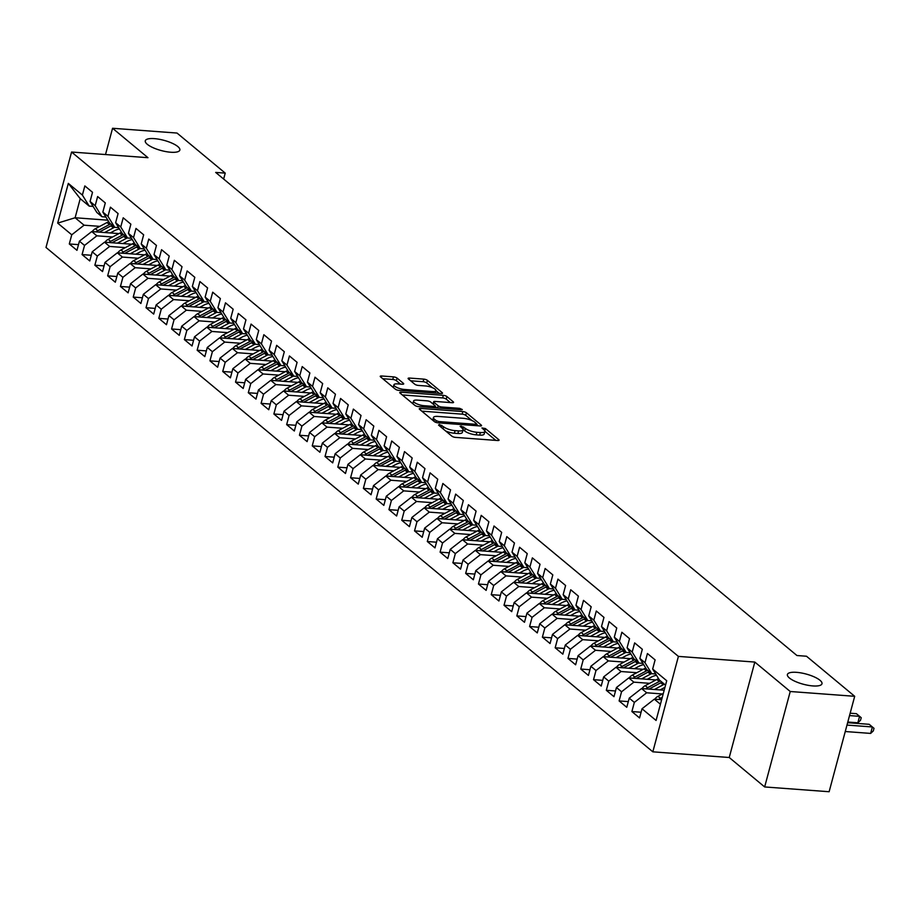 <?xml version="1.0" encoding="UTF-8"?>
<svg xmlns="http://www.w3.org/2000/svg" width="920" height="920" viewBox="0 0 920 920"><rect width="100%" height="100%" fill="white"/><g stroke="black" fill="none" stroke-linecap="round" stroke-linejoin="round"><path stroke-width="1.38" d="M439.311 424.476L438.553 425.086L451.881 436.16A2.748 0.816 15 0 0 455.48 437.379L497.662 440.519A2.748 0.816 15 0 0 499.065 440.185A2.748 0.816 15 0 0 498.755 439.645L485.426 428.559L481.93 427.949L483.862 429.755A8.774 2.599 15 0 1 484.851 431.468A8.774 2.599 15 0 1 480.378 432.538L476.87 432.273A8.774 2.599 15 0 1 465.347 428.375L461.104 426.098L460.126 426.328L462.07 428.133A8.774 2.599 15 0 1 463.047 429.847A8.774 2.599 15 0 1 458.585 430.916L455.066 430.652A8.774 2.599 15 0 1 443.555 426.753L439.311 424.476M170.752 152.237A17.894 5.29 15 0 0 179.848 150.064A17.894 5.29 15 0 0 172.052 143.175A17.894 5.29 15 0 0 154.376 138.632A17.894 5.29 15 0 0 145.279 140.806A17.894 5.29 15 0 0 153.077 147.695A17.894 5.29 15 0 0 170.752 152.237M812.877 685.929A17.894 5.29 15 0 0 821.974 683.767A17.894 5.29 15 0 0 814.177 676.867A17.894 5.29 15 0 0 796.501 672.336A17.894 5.29 15 0 0 787.405 674.498A17.894 5.29 15 0 0 795.202 681.398A17.894 5.29 15 0 0 812.877 685.929M397.06 378.085A2.748 0.816 15 0 0 393.461 376.878L381.627 375.992A2.748 0.816 15 0 0 380.224 376.326A2.748 0.816 15 0 0 380.535 376.866L395.347 389.171A2.748 0.816 15 0 0 398.947 390.39L441.128 393.518A2.748 0.816 15 0 0 442.52 393.185A2.748 0.816 15 0 0 442.221 392.656L427.409 380.351A2.748 0.816 15 0 0 423.809 379.132L409.515 378.062A2.748 0.816 15 0 0 408.112 378.396A2.748 0.816 15 0 0 408.422 378.936L414.759 384.203A2.748 0.816 15 0 0 418.358 385.422L425.454 385.952A7.337 2.173 15 0 1 432.699 387.803A7.337 2.173 15 0 1 435.896 390.632A7.337 2.173 15 0 1 432.159 391.529L404.386 389.459A7.337 2.173 15 0 1 397.141 387.607A7.337 2.173 15 0 1 393.944 384.778A7.337 2.173 15 0 1 397.681 383.881L402.304 384.226A2.748 0.816 15 0 0 403.696 383.893A2.748 0.816 15 0 0 403.397 383.353L397.06 378.085L396.37 380.673A2.748 0.816 15 0 0 392.771 379.454L382.754 378.706M215.683 172.419L796.938 655.523L806.495 656.236L854.692 696.302L790.234 691.506L754.814 662.067L678.408 656.397L71.576 152.03L147.97 157.699L112.562 128.271L177.019 133.055L225.227 173.121L215.683 172.419M420.659 408.434A2.748 0.816 15 0 0 419.255 408.767A2.748 0.816 15 0 0 419.566 409.308L434.378 421.613A2.748 0.816 15 0 0 437.978 422.832L480.159 425.96A2.748 0.816 15 0 0 481.551 425.626A2.748 0.816 15 0 0 481.252 425.097L466.44 412.792A2.748 0.816 15 0 0 462.841 411.573L420.659 408.434L420.267 409.883M414.862 405.386L400.05 393.081A2.748 0.816 15 0 1 399.74 392.541A2.748 0.816 15 0 1 401.143 392.219L443.325 395.347A2.748 0.816 15 0 1 446.924 396.566L453.261 401.833A2.748 0.816 15 0 1 453.572 402.373A2.748 0.816 15 0 1 452.168 402.707L435.068 401.43A2.748 0.816 15 0 0 433.665 401.764A2.748 0.816 15 0 0 433.975 402.304L438.184 405.8A2.748 0.816 15 0 0 441.772 407.008L459.586 408.33L462.323 409.561L461.345 409.791L418.462 406.605A2.748 0.816 15 0 1 414.862 405.386M678.408 656.397L652.832 751.824L46 247.457L71.576 152.03M641.091 712.23L631.89 711.551L639.561 717.933L642.01 708.768L656.075 720.463L666.724 680.742L652.659 669.047L655.109 659.893L647.438 653.522L644.989 662.676L639.871 658.421L642.321 649.267L634.65 642.896L632.201 652.05L627.083 647.795L629.533 638.641L621.862 632.258L619.413 641.424L614.295 637.169L616.756 628.015L609.086 621.632L606.625 630.798L601.507 626.543L603.969 617.389L596.298 611.006L593.837 620.16L588.731 615.917L591.181 606.763L583.51 600.38L581.049 609.534L575.943 605.291L578.392 596.137L570.722 589.755L568.272 598.908L563.155 594.665L565.604 585.499L557.934 579.128L555.484 588.282L550.367 584.039L552.816 574.873L545.146 568.502L542.697 577.656L537.579 573.401L540.04 564.247L532.358 557.876L529.909 567.03L524.791 562.775L527.252 553.621L519.582 547.25L517.12 556.404L512.014 552.149L514.464 542.995L506.793 536.624L504.332 545.778L499.226 541.523L501.676 532.37L494.005 525.987L491.556 535.153L486.438 530.897L488.888 521.743L481.217 515.361L478.768 524.526L473.65 520.271L476.1 511.117L468.429 504.735L465.98 513.889L460.862 509.645L463.312 500.491L455.641 494.109L453.192 503.263L448.074 499.019L450.535 489.865L442.865 483.483L440.404 492.637L435.286 488.393L437.747 479.228L430.077 472.857L427.616 482.011L422.51 477.767L424.959 468.602L417.289 462.231L414.828 471.385L409.722 467.13L412.171 457.976L404.501 451.605L402.051 460.759L396.934 456.504L399.383 447.35L391.713 440.979L389.263 450.133L384.146 445.878L386.596 436.724L378.925 430.353L376.475 439.507L371.358 435.252L373.819 426.098L366.137 419.716L363.688 428.881L358.57 424.626L361.031 415.472L353.36 409.089L350.899 418.255L345.793 414L348.243 404.846L340.572 398.463L338.111 407.617L333.005 403.374L335.455 394.22L327.784 387.837L325.335 396.991L320.217 392.748L322.667 383.582L314.997 377.211L312.547 386.365L307.429 382.122L309.879 372.956L302.209 366.585L299.759 375.739L294.641 371.484L297.091 362.33L289.42 355.959L286.971 365.113L281.853 360.858L284.314 351.704L276.644 345.334L274.183 354.487L269.065 350.232L271.526 341.078L263.856 334.707L261.395 343.861L256.289 339.606L258.738 330.452L251.068 324.082L248.607 333.235L243.501 328.98L245.95 319.827L238.28 313.444L235.83 322.609L230.713 318.354L233.162 309.2L225.492 302.818L223.042 311.983L217.925 307.728L220.374 298.574L212.704 292.192L210.255 301.346L205.137 297.103L207.598 287.948L199.916 281.566L197.466 290.72L192.349 286.476L194.81 277.311L187.139 270.94L184.678 280.094L179.572 275.851L182.022 266.685L174.352 260.314L171.89 269.468L166.784 265.213L169.234 256.059L161.564 249.688L159.114 258.842L153.996 254.587L156.446 245.433L148.775 239.062L146.326 248.216L141.208 243.961L143.658 234.807L135.987 228.436L133.538 237.59L128.421 233.335L130.87 224.181L123.199 217.798L120.75 226.964L115.632 222.709L118.093 213.555L110.423 207.172L107.962 216.338L102.844 212.083L105.305 202.929L97.635 196.546L95.174 205.7L90.068 201.457L92.517 192.303L84.847 185.92L82.386 195.074L89.182 206.103L80.224 198.662L75.118 217.752L84.065 225.193L99.797 226.366M631.89 711.551L634.34 702.397L629.234 698.142L641.539 688.539L664.182 690.219M628.303 701.603L619.102 700.925L626.773 707.296L629.234 698.142M619.102 700.925L621.552 691.771L616.446 687.516L628.762 677.913L655.971 679.938M615.514 690.977L606.314 690.299L613.985 696.67L616.446 687.516M606.314 690.299L608.775 681.145L603.658 676.89L615.974 667.287L643.195 669.311M602.726 680.351L593.526 679.673L601.197 686.044L603.658 676.89M593.526 679.673L595.987 670.519L590.87 666.264L603.186 656.65L630.407 658.674M589.938 669.725L580.75 669.047L588.42 675.418L590.87 666.264M580.75 669.047L583.199 659.881L578.082 655.638L590.398 646.024L617.619 648.048M577.15 659.099L567.962 658.421L575.632 664.792L578.082 655.638M567.962 658.421L570.411 649.255L565.294 645.012L577.61 635.398L604.831 637.422M564.374 648.473L555.174 647.783L562.844 654.166L565.294 645.012M555.174 647.783L557.623 638.63L552.506 634.386L564.822 624.772L592.043 626.796M551.586 637.847L542.386 637.157L550.056 643.54L552.506 634.386M542.386 637.157L544.835 628.004L539.729 623.748L552.034 614.146L579.255 616.17M538.798 627.221L529.598 626.531L537.268 632.914L539.729 623.748M529.598 626.531L532.047 617.377L526.941 613.122L539.258 603.52L566.478 605.544M526.01 616.595L516.81 615.905L524.481 622.288L526.941 613.122M516.81 615.905L519.271 606.751L514.153 602.496L526.47 592.894L553.691 594.918M513.222 605.958L504.022 605.279L511.704 611.65L514.153 602.496M504.022 605.279L506.483 596.125L501.365 591.87L513.682 582.268L540.903 584.292M500.434 595.332L491.245 594.654L498.916 601.024L501.365 591.87M491.245 594.654L493.695 585.499L488.577 581.245L500.894 571.642L528.115 573.666M487.646 584.706L478.457 584.028L486.128 590.398L488.577 581.245M478.457 584.028L480.907 574.873L475.789 570.618L488.106 561.016L515.327 563.04M474.869 574.08L465.669 573.401L473.34 579.772L475.789 570.618M465.669 573.401L468.119 564.247L463.001 559.992L475.318 550.378L502.538 552.403M462.081 563.454L452.881 562.775L460.552 569.146L463.001 559.992M452.881 562.775L455.331 553.61L450.225 549.366L462.541 539.752L489.75 541.776M449.293 552.828L440.093 552.149L447.764 558.52L450.225 549.366M440.093 552.149L442.554 542.984L437.437 538.74L449.753 529.126L476.974 531.15M436.505 542.202L427.305 541.512L434.976 547.894L437.437 538.74M427.305 541.512L429.766 532.358L424.649 528.115L436.966 518.5L464.186 520.524M423.717 531.576L414.529 530.886L422.199 537.268L424.649 528.115M414.529 530.886L416.978 521.732L411.861 517.477L424.178 507.874L451.398 509.898M410.929 520.95L401.741 520.26L409.411 526.642L411.861 517.477M401.741 520.26L404.19 511.106L399.073 506.851L411.389 497.248L438.61 499.272M398.153 510.324L388.953 509.634L396.623 516.016L399.073 506.851M388.953 509.634L391.402 500.48L386.285 496.225L398.601 486.622L425.822 488.647M385.365 499.686L376.165 499.008L383.835 505.379L386.285 496.225M376.165 499.008L378.614 489.854L373.508 485.599L385.813 475.996L413.034 478.02M372.577 489.06L363.377 488.382L371.047 494.753L373.508 485.599M363.377 488.382L365.827 479.228L360.721 474.973L373.037 465.37L400.257 467.394M359.789 478.434L350.589 477.756L358.259 484.127L360.721 474.973M350.589 477.756L353.05 468.602L347.933 464.347L360.249 454.744L387.469 456.757M347.001 467.808L337.801 467.13L345.483 473.501L347.933 464.347M337.801 467.13L340.262 457.964L335.144 453.721L347.461 444.107L374.681 446.131M334.213 457.183L325.024 456.504L332.695 462.875L335.144 453.721M325.024 456.504L327.474 447.338L322.356 443.095L334.673 433.481L361.893 435.505M321.425 446.556L312.236 445.866L319.907 452.249L322.356 443.095M312.236 445.866L314.686 436.712L309.568 432.469L321.885 422.855L349.105 424.879M308.648 435.93L299.448 435.24L307.119 441.623L309.568 432.469M299.448 435.24L301.898 426.086L296.78 421.843L309.097 412.229L336.317 414.253M295.86 425.304L286.661 424.614L294.331 430.997L296.78 421.843M286.661 424.614L289.11 415.46L284.004 411.205L296.32 401.603L323.529 403.627M283.072 414.678L273.873 413.988L281.543 420.371L284.004 411.205M273.873 413.988L276.333 404.834L271.216 400.579L283.532 390.977L310.753 393.001M270.284 404.053L261.084 403.362L268.755 409.745L271.216 400.579M261.084 403.362L263.545 394.209L258.428 389.953L270.744 380.351L297.965 382.375M257.496 393.415L248.296 392.736L255.978 399.107L258.428 389.953M248.296 392.736L250.757 383.582L245.64 379.327L257.957 369.725L285.177 371.749M244.708 382.789L235.52 382.11L243.19 388.481L245.64 379.327M235.52 382.11L237.969 372.956L232.852 368.702L245.168 359.099L272.389 361.123M231.932 372.163L222.732 371.484L230.402 377.855L232.852 368.702M222.732 371.484L225.181 362.33L220.064 358.075L232.38 348.473L259.601 350.485M219.144 361.537L209.944 360.858L217.614 367.229L220.064 358.075M209.944 360.858L212.393 351.693L207.287 347.449L219.592 337.835L246.813 339.859M206.356 350.911L197.156 350.232L204.827 356.603L207.287 347.449M197.156 350.232L199.605 341.067L194.499 336.823L206.816 327.209L234.036 329.233M193.568 340.285L184.368 339.595L192.038 345.978L194.499 336.823M184.368 339.595L186.829 330.441L181.711 326.197L194.028 316.584L221.248 318.608M180.78 329.659L171.58 328.969L179.262 335.351L181.711 326.197M171.58 328.969L174.041 319.815L168.923 315.572L181.24 305.957L208.46 307.981M167.992 319.033L158.803 318.343L166.474 324.725L168.923 315.572M158.803 318.343L161.253 309.189L156.136 304.934L168.452 295.332L195.672 297.355M155.204 308.407L146.015 307.717L153.686 314.099L156.136 304.934M146.015 307.717L148.465 298.563L143.347 294.308L155.664 284.705L182.884 286.729M142.427 297.769L133.227 297.091L140.898 303.473L143.347 294.308M133.227 297.091L135.677 287.937L130.559 283.682L142.876 274.079L170.096 276.103M129.639 287.143L120.439 286.465L128.11 292.836L130.559 283.682M120.439 286.465L122.889 277.311L117.783 273.056L130.099 263.453L157.308 265.477M116.851 276.517L107.651 275.839L115.322 282.21L117.783 273.056M107.651 275.839L110.112 266.685L104.995 262.43L117.311 252.827L144.532 254.851M104.063 265.892L94.863 265.213L102.534 271.584L104.995 262.43M94.863 265.213L97.324 256.059L92.207 251.804L104.523 242.19L131.744 244.214M91.275 255.265L82.076 254.587L89.757 260.958L92.207 251.804M82.076 254.587L84.537 245.421L79.419 241.178L91.735 231.564L118.956 233.588M78.487 244.639L69.299 243.961L76.969 250.332L79.419 241.178M69.299 243.961L71.748 234.795L57.684 223.111L68.321 183.39L82.386 195.074M105.892 217.028L101.959 216.729L96.853 212.486L90.068 201.457M95.174 205.7L101.959 216.729M107.835 220.19L75.118 217.752L57.684 223.111M71.748 234.795L84.065 225.193M118.68 227.654L114.747 227.355L109.641 223.111L102.844 212.083M107.962 216.338L114.747 227.355M91.735 231.564L96.853 235.819L112.585 236.992M84.537 245.421L96.853 235.819M131.468 238.28L127.535 237.992L122.417 233.737L115.632 222.709M120.75 226.964L127.535 237.992M104.523 242.19L109.641 246.445L125.373 247.618M97.324 256.059L109.641 246.445M144.244 248.906L140.323 248.618L135.205 244.363L128.421 233.335M133.538 237.59L140.323 248.618M117.311 252.827L122.417 257.071L138.161 258.244M110.112 266.685L122.417 257.071M157.032 259.532L153.111 259.244L147.993 254.989L141.208 243.961M146.326 248.216L153.111 259.244M130.099 263.453L135.205 267.697L150.938 268.87M122.889 277.311L135.205 267.697M169.82 270.158L165.899 269.87L160.781 265.615L153.996 254.587M159.114 258.842L165.899 269.87M142.876 274.079L147.993 278.323L163.725 279.496M135.677 287.937L147.993 278.323M182.608 280.784L178.687 280.496L173.57 276.241L166.784 265.213M171.89 269.468L178.687 280.496M155.664 284.705L160.781 288.96L176.513 290.122M148.465 298.563L160.781 288.96M195.396 291.41L191.463 291.123L186.357 286.867L179.572 275.851M184.678 280.094L191.463 291.123M168.452 295.332L173.57 299.586L189.302 300.748M161.253 309.189L173.57 299.586M208.184 302.047L204.251 301.748L199.134 297.505L192.349 286.476M197.466 290.72L204.251 301.748M181.24 305.957L186.357 310.212L202.089 311.374M174.041 319.815L186.357 310.212M220.972 312.673L217.039 312.374L211.922 308.131L205.137 297.103M210.255 301.346L217.039 312.374M194.028 316.584L199.134 320.839L214.877 322.011M186.829 330.441L199.134 320.839M233.749 323.299L229.827 323L224.71 318.757L217.925 307.728M223.042 311.983L229.827 323M206.816 327.209L211.922 331.464L227.654 332.637M199.605 341.067L211.922 331.464M246.537 333.925L242.615 333.626L237.498 329.383L230.713 318.354M235.83 322.609L242.615 333.626M219.592 337.835L224.71 342.091L240.442 343.263M212.393 351.693L224.71 342.091M259.325 344.551L255.403 344.264L250.286 340.009L243.501 328.98M248.607 333.235L255.403 344.264M232.38 348.473L237.498 352.716L253.23 353.889M225.181 362.33L237.498 352.716M272.113 355.178L268.18 354.89L263.074 350.635L256.289 339.606M261.395 343.861L268.18 354.89M245.168 359.099L250.286 363.342L266.018 364.516M237.969 372.956L250.286 363.342M284.901 365.803L280.968 365.516L275.862 361.261L269.065 350.232M274.183 354.487L280.968 365.516M257.957 369.725L263.074 373.968L278.806 375.141M250.757 383.582L263.074 373.968M297.689 376.429L293.756 376.142L288.638 371.887L281.853 360.858M286.971 365.113L293.756 376.142M270.744 380.351L275.862 384.594L291.594 385.767M263.545 394.209L275.862 384.594M310.466 387.055L306.544 386.768L301.426 382.513L294.641 371.484M299.759 375.739L306.544 386.768M283.532 390.977L288.638 395.232L304.382 396.393M276.333 404.834L288.638 395.232M323.253 397.681L319.332 397.394L314.214 393.139L307.429 382.122M312.547 386.365L319.332 397.394M296.32 401.603L301.426 405.858L317.159 407.019M289.11 415.46L301.426 405.858M336.041 408.319L332.12 408.02L327.002 403.776L320.217 392.748M325.335 396.991L332.12 408.02M309.097 412.229L314.214 416.484L329.947 417.645M301.898 426.086L314.214 416.484M348.829 418.945L344.908 418.646L339.791 414.402L333.005 403.374M338.111 407.617L344.908 418.646M321.885 422.855L327.002 427.11L342.734 428.283M314.686 436.712L327.002 427.11M361.617 429.571L357.684 429.272L352.578 425.028L345.793 414M350.899 418.255L357.684 429.272M334.673 433.481L339.791 437.736L355.522 438.909M327.474 447.338L339.791 437.736M374.405 440.197L370.472 439.898L365.355 435.654L358.57 424.626M363.688 428.881L370.472 439.898M347.461 444.107L352.578 448.362L368.31 449.535M340.262 457.964L352.578 448.362M387.193 450.823L383.26 450.535L378.143 446.28L371.358 435.252M376.475 439.507L383.26 450.535M360.249 454.744L365.355 458.988L381.098 460.161M353.05 468.602L365.355 458.988M399.97 461.449L396.048 461.161L390.931 456.906L384.146 445.878M389.263 450.133L396.048 461.161M373.037 465.37L378.143 469.614L393.875 470.787M365.827 479.228L378.143 469.614M412.758 472.075L408.836 471.787L403.719 467.532L396.934 456.504M402.051 460.759L408.836 471.787M385.813 475.996L390.931 480.24L406.663 481.413M378.614 489.854L390.931 480.24M425.546 482.701L421.624 482.413L416.507 478.159L409.722 467.13M414.828 471.385L421.624 482.413M398.601 486.622L403.719 490.866L419.451 492.039M391.402 500.48L403.719 490.866M438.334 493.327L434.401 493.039L429.295 488.784L422.51 477.767M427.616 482.011L434.401 493.039M411.389 497.248L416.507 501.503L432.239 502.665M404.19 511.106L416.507 501.503M451.122 503.953L447.189 503.666L442.083 499.41L435.286 488.393M440.404 492.637L447.189 503.666M424.178 507.874L429.295 512.129L445.027 513.291M416.978 521.732L429.295 512.129M463.91 514.591L459.977 514.291L454.859 510.048L448.074 499.019M453.192 503.263L459.977 514.291M436.966 518.5L442.083 522.755L457.815 523.917M429.766 532.358L442.083 522.755M476.686 525.216L472.765 524.917L467.647 520.674L460.862 509.645M465.98 513.889L472.765 524.917M449.753 529.126L454.859 533.381L470.603 534.554M442.554 542.984L454.859 533.381M489.474 535.842L485.553 535.543L480.435 531.3L473.65 520.271M478.768 524.526L485.553 535.543M462.541 539.752L467.647 544.007L483.379 545.18M455.331 553.61L467.647 544.007M502.262 546.468L498.341 546.181L493.223 541.926L486.438 530.897M491.556 535.153L498.341 546.181M475.318 550.378L480.435 554.634L496.167 555.806M468.119 564.247L480.435 554.634M515.05 557.094L511.129 556.807L506.011 552.552L499.226 541.523M504.332 545.778L511.129 556.807M488.106 561.016L493.223 565.259L508.955 566.433M480.907 574.873L493.223 565.259M527.838 567.721L523.905 567.433L518.799 563.178L512.014 552.149M517.12 556.404L523.905 567.433M500.894 571.642L506.011 575.885L521.743 577.058M493.695 585.499L506.011 575.885M540.626 578.346L536.693 578.059L531.576 573.804L524.791 562.775M529.909 567.03L536.693 578.059M513.682 582.268L518.799 586.511L534.531 587.684M506.483 596.125L518.799 586.511M553.414 588.972L549.481 588.685L544.364 584.43L537.579 573.401M542.697 577.656L549.481 588.685M526.47 592.894L531.576 597.149L547.319 598.31M519.271 606.751L531.576 597.149M566.191 599.598L562.269 599.311L557.152 595.056L550.367 584.039M555.484 588.282L562.269 599.311M539.258 603.52L544.364 607.775L560.096 608.936M532.047 617.377L544.364 607.775M578.979 610.236L575.058 609.937L569.94 605.682L563.155 594.665M568.272 598.908L575.058 609.937M552.034 614.146L557.152 618.401L572.884 619.562M544.835 628.004L557.152 618.401M591.767 620.862L587.846 620.563L582.728 616.319L575.943 605.291M581.049 609.534L587.846 620.563M564.822 624.772L569.94 629.027L585.672 630.2M557.623 638.63L569.94 629.027M604.555 631.488L600.622 631.189L595.516 626.945L588.731 615.917M593.837 620.16L600.622 631.189M577.61 635.398L582.728 639.653L598.46 640.826M570.411 649.255L582.728 639.653M617.343 642.114L613.41 641.815L608.304 637.571L601.507 626.543M606.625 630.798L613.41 641.815M590.398 646.024L595.516 650.279L611.248 651.452M583.199 659.881L595.516 650.279M630.131 652.74L626.198 652.452L621.081 648.197L614.295 637.169M619.413 641.424L626.198 652.452M603.186 656.65L608.304 660.905L624.036 662.078M595.987 670.519L608.304 660.905M642.907 663.366L638.986 663.078L633.869 658.823L627.083 647.795M632.201 652.05L638.986 663.078M615.974 667.287L621.081 671.531L636.824 672.704M608.775 681.145L621.081 671.531M655.695 673.992L651.774 673.704L646.656 669.449L639.871 658.421M644.989 662.676L651.774 673.704M628.762 677.913L633.869 682.157L649.601 683.33M621.552 691.771L633.869 682.157M665.539 685.147L659.444 680.075L652.659 669.047M641.539 688.539L646.656 692.783L662.388 693.956M634.34 702.397L646.656 692.783M223.64 179.032L225.227 173.121M112.562 128.271L105.512 154.548M754.814 662.067L729.238 757.505L764.658 786.945L790.234 691.506M764.658 786.945L829.127 791.729L854.692 696.302M729.238 757.505L652.832 751.824M93.104 206.402L89.182 206.103M642.01 708.768L654.327 699.165L661.641 699.706M654.327 699.165L660.433 704.237M80.224 198.662L68.321 183.39M445.648 430.974A8.774 2.599 15 0 0 454.376 433.228L455.066 430.652M463.047 429.847L462.357 432.434A8.774 2.599 15 0 1 457.895 433.492L454.376 433.228M484.851 431.468L484.161 434.044A8.774 2.599 15 0 1 479.688 435.114L476.18 434.849A8.774 2.599 15 0 1 464.657 430.962L463.082 429.64M495.845 440.381L484.874 431.261M471.983 420.555L465.75 415.368A2.748 0.816 15 0 0 462.15 414.149L421.785 411.148M478.331 425.834L476.698 424.465M436.275 420.704L438.794 421.555L475.824 424.315L476.801 424.085L474.766 422.188A8.774 2.599 15 0 0 463.254 418.301L437.943 416.415A8.774 2.599 15 0 0 433.469 417.484A8.774 2.599 15 0 0 434.459 419.198L436.275 420.704L435.838 422.36M433.469 417.484L432.779 420.06A8.774 2.599 15 0 0 432.756 420.267M402.27 394.933L442.635 397.923L443.325 395.347M450.351 402.569L446.234 399.142A2.748 0.816 15 0 0 442.635 397.923M435.114 406.41L437.023 407.985M417.312 400.108A7.337 2.173 15 0 0 413.574 401.005A7.337 2.173 15 0 0 416.772 403.834A7.337 2.173 15 0 0 424.028 405.697L433.815 406.421A2.748 0.816 15 0 0 435.206 406.088A2.748 0.816 15 0 0 434.895 405.547L430.698 402.051A2.748 0.816 15 0 0 427.098 400.844L417.312 400.108M413.574 401.005L412.884 403.581A7.337 2.173 15 0 0 412.861 403.73M400.487 384.088L396.37 380.673M393.944 384.778L393.254 387.354A7.337 2.173 15 0 0 393.242 387.423M432.469 387.711L426.719 382.927A2.748 0.816 15 0 0 423.119 381.708L410.642 380.776M439.3 393.392L435.907 390.563M654.798 699.2A7.406 5.957 -50.3 0 1 657.984 696.313L663.308 693.461M845.261 731.526L870.642 733.412L872.378 726.961L869.181 724.304L847.619 722.706M662.273 697.337L660.41 698.326A7.406 5.957 129.7 0 0 658.743 699.487M846.986 725.075L872.378 726.961L874 728.329L873.31 730.905L870.642 733.412M660.065 689.919L664.148 687.734A17.744 14.271 -50.3 0 1 664.953 687.332M654.407 689.494L663.193 684.802A21.378 17.192 -50.3 0 1 664.412 684.204M642.01 688.574A7.406 5.957 -50.3 0 1 645.196 685.676L656.799 679.489A21.378 17.192 -50.3 0 1 658.559 678.649M648.956 689.091A7.406 5.957 -50.3 0 1 649.163 688.976L660.767 682.789A21.378 17.192 -50.3 0 1 661.974 682.18M847.803 722.039L857.854 722.786L859.591 716.335L856.394 713.678L850.16 713.219M660.445 680.915A21.378 17.192 129.7 0 0 659.237 681.513L647.622 687.7A7.406 5.957 129.7 0 0 645.955 688.861M849.528 715.587L859.591 716.335L861.212 717.703L860.522 720.279L857.854 722.786M647.278 679.282L651.36 677.108A17.744 14.271 -50.3 0 1 656.489 675.28M641.619 678.868L650.405 674.176A21.378 17.192 -50.3 0 1 651.624 673.578M629.222 677.948A7.406 5.957 -50.3 0 1 632.408 675.05L644.023 668.863A21.378 17.192 -50.3 0 1 645.771 668.023M636.168 678.466A7.406 5.957 -50.3 0 1 636.375 678.35L647.979 672.163A21.378 17.192 -50.3 0 1 649.198 671.554M647.657 670.277A21.378 17.192 129.7 0 0 646.449 670.887L634.834 677.074A7.406 5.957 129.7 0 0 633.167 678.235M634.49 668.656L638.572 666.482A17.744 14.271 -50.3 0 1 643.701 664.654M628.831 668.242L637.629 663.55A21.378 17.192 -50.3 0 1 638.836 662.952M616.434 667.322A7.406 5.957 -50.3 0 1 619.62 664.424L631.235 658.237A21.378 17.192 -50.3 0 1 632.994 657.397M623.38 667.839A7.406 5.957 -50.3 0 1 623.587 667.724L635.191 661.537A21.378 17.192 -50.3 0 1 636.41 660.928M634.869 659.651A21.378 17.192 129.7 0 0 633.661 660.261L622.058 666.448A7.406 5.957 129.7 0 0 620.379 667.609M621.702 658.03L625.795 655.856A17.744 14.271 -50.3 0 1 630.913 654.028M616.043 657.616L624.841 652.924A21.378 17.192 -50.3 0 1 626.048 652.326M603.658 656.696A7.406 5.957 -50.3 0 1 606.832 653.798L618.447 647.611A21.378 17.192 -50.3 0 1 620.206 646.76M610.592 657.202A7.406 5.957 -50.3 0 1 610.799 657.098L622.414 650.9A21.378 17.192 -50.3 0 1 623.622 650.302M622.081 649.025A21.378 17.192 129.7 0 0 620.873 649.635L609.27 655.822A7.406 5.957 129.7 0 0 607.591 656.983M608.913 647.404L613.007 645.231A17.744 14.271 -50.3 0 1 618.125 643.39M603.255 646.99L612.053 642.298A21.378 17.192 -50.3 0 1 613.26 641.7M590.87 646.058A7.406 5.957 -50.3 0 1 594.056 643.172L605.659 636.985A21.378 17.192 -50.3 0 1 607.418 636.134M597.804 646.576A7.406 5.957 -50.3 0 1 598.011 646.472L609.626 640.274A21.378 17.192 -50.3 0 1 610.834 639.676M609.304 638.399A21.378 17.192 129.7 0 0 608.085 638.997L596.482 645.196A7.406 5.957 129.7 0 0 594.814 646.357M596.137 636.778L600.219 634.605A17.744 14.271 -50.3 0 1 605.348 632.764M590.479 636.352L599.265 631.672A21.378 17.192 -50.3 0 1 600.472 631.074M578.082 635.432A7.406 5.957 -50.3 0 1 581.267 632.546L592.871 626.359A21.378 17.192 -50.3 0 1 594.63 625.508M585.028 635.95A7.406 5.957 -50.3 0 1 585.223 635.835L596.838 629.648A21.378 17.192 -50.3 0 1 598.046 629.05M596.516 627.773A21.378 17.192 129.7 0 0 595.297 628.371L583.694 634.57A7.406 5.957 129.7 0 0 582.026 635.731M583.349 626.152L587.431 623.978A17.744 14.271 -50.3 0 1 592.56 622.138M577.691 625.726L586.477 621.046A21.378 17.192 -50.3 0 1 587.696 620.436M565.294 624.806A7.406 5.957 -50.3 0 1 568.479 621.92L580.083 615.733A21.378 17.192 -50.3 0 1 581.842 614.882M572.24 625.324A7.406 5.957 -50.3 0 1 572.447 625.209L584.05 619.022A21.378 17.192 -50.3 0 1 585.258 618.424M583.728 617.147A21.378 17.192 129.7 0 0 582.521 617.745L570.906 623.932A7.406 5.957 129.7 0 0 569.238 625.106M570.561 615.526L574.643 613.341A17.744 14.271 -50.3 0 1 579.772 611.512M564.903 615.101L573.689 610.42A21.378 17.192 -50.3 0 1 574.908 609.81M552.506 614.181A7.406 5.957 -50.3 0 1 555.691 611.294L567.295 605.107A21.378 17.192 -50.3 0 1 569.054 604.256M559.452 614.698A7.406 5.957 -50.3 0 1 559.659 614.583L571.262 608.396A21.378 17.192 -50.3 0 1 572.47 607.798M570.941 606.521A21.378 17.192 129.7 0 0 569.733 607.119L558.118 613.306A7.406 5.957 129.7 0 0 556.45 614.48M557.773 604.9L561.855 602.715A17.744 14.271 -50.3 0 1 566.984 600.886M552.115 604.474L560.912 599.794A21.378 17.192 -50.3 0 1 562.12 599.184M539.718 603.554A7.406 5.957 -50.3 0 1 542.903 600.668L554.518 594.469A21.378 17.192 -50.3 0 1 556.278 593.63M546.664 604.072A7.406 5.957 -50.3 0 1 546.871 603.957L558.474 597.77A21.378 17.192 -50.3 0 1 559.693 597.172M558.153 595.895A21.378 17.192 129.7 0 0 556.945 596.494L545.33 602.681A7.406 5.957 129.7 0 0 543.662 603.842M544.985 594.274L549.067 592.089A17.744 14.271 -50.3 0 1 554.197 590.26M539.327 593.848L548.124 589.156A21.378 17.192 -50.3 0 1 549.332 588.558M526.93 592.928A7.406 5.957 -50.3 0 1 530.115 590.042L541.731 583.843A21.378 17.192 -50.3 0 1 543.49 583.004M533.876 593.446A7.406 5.957 -50.3 0 1 534.083 593.331L545.686 587.144A21.378 17.192 -50.3 0 1 546.905 586.546M545.365 585.269A21.378 17.192 129.7 0 0 544.157 585.867L532.553 592.054A7.406 5.957 129.7 0 0 530.874 593.216M532.197 583.636L536.291 581.463A17.744 14.271 -50.3 0 1 541.409 579.634M526.539 583.222L535.337 578.53A21.378 17.192 -50.3 0 1 536.544 577.933M514.153 582.303A7.406 5.957 -50.3 0 1 517.327 579.404L528.942 573.217A21.378 17.192 -50.3 0 1 530.702 572.378M521.088 582.82A7.406 5.957 -50.3 0 1 521.295 582.705L532.91 576.518A21.378 17.192 -50.3 0 1 534.117 575.909M532.577 574.643A21.378 17.192 129.7 0 0 531.369 575.241L519.765 581.428A7.406 5.957 129.7 0 0 518.098 582.59M519.42 573.01L523.503 570.837A17.744 14.271 -50.3 0 1 528.632 569.009M513.751 572.596L522.548 567.904A21.378 17.192 -50.3 0 1 523.756 567.306M501.365 571.676A7.406 5.957 -50.3 0 1 504.551 568.778L516.154 562.591A21.378 17.192 -50.3 0 1 517.914 561.752M508.311 572.194A7.406 5.957 -50.3 0 1 508.507 572.079L520.122 565.892A21.378 17.192 -50.3 0 1 521.329 565.282M519.8 564.006A21.378 17.192 129.7 0 0 518.581 564.615L506.977 570.803A7.406 5.957 129.7 0 0 505.31 571.964M506.632 562.384L510.715 560.211A17.744 14.271 -50.3 0 1 515.844 558.382M500.974 561.971L509.76 557.278A21.378 17.192 -50.3 0 1 510.968 556.68M488.577 561.05A7.406 5.957 -50.3 0 1 491.763 558.153L503.366 551.966A21.378 17.192 -50.3 0 1 505.126 551.126M495.523 561.556A7.406 5.957 -50.3 0 1 495.719 561.453L507.334 555.266A21.378 17.192 -50.3 0 1 508.541 554.656M507.012 553.38A21.378 17.192 129.7 0 0 505.793 553.99L494.19 560.176A7.406 5.957 129.7 0 0 492.522 561.338M493.844 551.759L497.927 549.585A17.744 14.271 -50.3 0 1 503.056 547.756M488.186 551.344L496.972 546.653A21.378 17.192 -50.3 0 1 498.191 546.054M475.789 550.413A7.406 5.957 -50.3 0 1 478.975 547.526L490.578 541.339A21.378 17.192 -50.3 0 1 492.338 540.488M482.735 550.93A7.406 5.957 -50.3 0 1 482.942 550.827L494.546 544.628A21.378 17.192 -50.3 0 1 495.753 544.03M494.224 542.754A21.378 17.192 129.7 0 0 493.016 543.363L481.401 549.55A7.406 5.957 129.7 0 0 479.734 550.712M481.056 541.132L485.139 538.959A17.744 14.271 -50.3 0 1 490.268 537.119M475.398 540.707L484.184 536.026A21.378 17.192 -50.3 0 1 485.403 535.428M463.001 539.787A7.406 5.957 -50.3 0 1 466.187 536.9L477.802 530.713A21.378 17.192 -50.3 0 1 479.55 529.862M469.947 540.304A7.406 5.957 -50.3 0 1 470.154 540.189L481.758 534.002A21.378 17.192 -50.3 0 1 482.977 533.404M481.436 532.128A21.378 17.192 129.7 0 0 480.228 532.726L468.613 538.924A7.406 5.957 129.7 0 0 466.946 540.086M468.268 530.506L472.351 528.333A17.744 14.271 -50.3 0 1 477.48 526.493M462.61 530.081L471.408 525.4A21.378 17.192 -50.3 0 1 472.615 524.791M450.213 529.161A7.406 5.957 -50.3 0 1 453.399 526.274L465.014 520.087A21.378 17.192 -50.3 0 1 466.773 519.236M457.159 529.678A7.406 5.957 -50.3 0 1 457.366 529.563L468.97 523.376A21.378 17.192 -50.3 0 1 470.189 522.778M468.648 521.502A21.378 17.192 129.7 0 0 467.44 522.1L455.825 528.287A7.406 5.957 129.7 0 0 454.158 529.46M455.48 519.88L459.563 517.695A17.744 14.271 -50.3 0 1 464.692 515.867M449.822 519.455L458.62 514.774A21.378 17.192 -50.3 0 1 459.827 514.165M437.437 518.535A7.406 5.957 -50.3 0 1 440.611 515.648L452.226 509.461A21.378 17.192 -50.3 0 1 453.985 508.61M444.371 519.053A7.406 5.957 -50.3 0 1 444.578 518.938L456.193 512.75A21.378 17.192 -50.3 0 1 457.401 512.153M455.86 510.876A21.378 17.192 129.7 0 0 454.652 511.474L443.049 517.661A7.406 5.957 129.7 0 0 441.37 518.834M442.692 509.254L446.786 507.069A17.744 14.271 -50.3 0 1 451.904 505.241M437.034 508.829L445.832 504.148A21.378 17.192 -50.3 0 1 447.039 503.539M424.649 507.909A7.406 5.957 -50.3 0 1 427.834 505.022L439.438 498.835A21.378 17.192 -50.3 0 1 441.197 497.984M431.584 508.426A7.406 5.957 -50.3 0 1 431.791 508.311L443.405 502.124A21.378 17.192 -50.3 0 1 444.613 501.526M443.084 500.25A21.378 17.192 129.7 0 0 441.864 500.848L430.261 507.035A7.406 5.957 129.7 0 0 428.593 508.208M429.916 498.628L433.998 496.443A17.744 14.271 -50.3 0 1 439.127 494.615M424.258 498.203L433.044 493.511A21.378 17.192 -50.3 0 1 434.251 492.913M411.861 497.283A7.406 5.957 -50.3 0 1 415.046 494.397L426.65 488.198A21.378 17.192 -50.3 0 1 428.409 487.358M418.807 497.8A7.406 5.957 -50.3 0 1 419.002 497.685L430.617 491.498A21.378 17.192 -50.3 0 1 431.825 490.9M430.296 489.624A21.378 17.192 129.7 0 0 429.077 490.222L417.473 496.409A7.406 5.957 129.7 0 0 415.805 497.57M417.128 488.002L421.21 485.817A17.744 14.271 -50.3 0 1 426.339 483.989M411.47 487.577L420.256 482.885A21.378 17.192 -50.3 0 1 421.475 482.287M399.073 486.657A7.406 5.957 -50.3 0 1 402.258 483.759L413.862 477.572A21.378 17.192 -50.3 0 1 415.621 476.732M406.019 487.174A7.406 5.957 -50.3 0 1 406.226 487.059L417.829 480.872A21.378 17.192 -50.3 0 1 419.037 480.263M417.507 478.998A21.378 17.192 129.7 0 0 416.3 479.596L404.685 485.783A7.406 5.957 129.7 0 0 403.017 486.944M404.34 477.365L408.422 475.191A17.744 14.271 -50.3 0 1 413.551 473.363M398.682 476.951L407.468 472.259A21.378 17.192 -50.3 0 1 408.687 471.661M386.285 476.031A7.406 5.957 -50.3 0 1 389.471 473.133L401.074 466.946A21.378 17.192 -50.3 0 1 402.834 466.106M393.231 476.548A7.406 5.957 -50.3 0 1 393.438 476.433L405.041 470.246A21.378 17.192 -50.3 0 1 406.249 469.637M404.719 468.36A21.378 17.192 129.7 0 0 403.512 468.97L391.897 475.157A7.406 5.957 129.7 0 0 390.229 476.318M391.552 466.739L395.634 464.565A17.744 14.271 -50.3 0 1 400.763 462.737M385.894 466.325L394.691 461.633A21.378 17.192 -50.3 0 1 395.899 461.035M373.497 465.405A7.406 5.957 -50.3 0 1 376.683 462.507L388.297 456.32A21.378 17.192 -50.3 0 1 390.057 455.48M380.443 465.922A7.406 5.957 -50.3 0 1 380.65 465.808L392.253 459.62A21.378 17.192 -50.3 0 1 393.472 459.011M391.931 457.734A21.378 17.192 129.7 0 0 390.724 458.344L379.109 464.531A7.406 5.957 129.7 0 0 377.441 465.692M378.764 456.113L382.846 453.94A17.744 14.271 -50.3 0 1 387.975 452.111M373.106 455.699L381.903 451.007A21.378 17.192 -50.3 0 1 383.111 450.409M360.709 454.779A7.406 5.957 -50.3 0 1 363.894 451.881L375.509 445.694A21.378 17.192 -50.3 0 1 377.269 444.843M367.655 455.285A7.406 5.957 -50.3 0 1 367.862 455.181L379.466 448.983A21.378 17.192 -50.3 0 1 380.684 448.385M379.143 447.108A21.378 17.192 129.7 0 0 377.936 447.718L366.332 453.905A7.406 5.957 129.7 0 0 364.653 455.066M365.976 445.487L370.07 443.313A17.744 14.271 -50.3 0 1 375.187 441.485M360.318 445.073L369.115 440.381A21.378 17.192 -50.3 0 1 370.323 439.783M347.933 444.141A7.406 5.957 -50.3 0 1 351.106 441.255L362.721 435.068A21.378 17.192 -50.3 0 1 364.481 434.217M354.867 444.659A7.406 5.957 -50.3 0 1 355.074 444.555L366.689 438.357A21.378 17.192 -50.3 0 1 367.897 437.759M366.355 436.482A21.378 17.192 129.7 0 0 365.148 437.092L353.544 443.279A7.406 5.957 129.7 0 0 351.877 444.44M353.188 434.861L357.282 432.687A17.744 14.271 -50.3 0 1 362.411 430.847M347.53 434.435L356.327 429.755A21.378 17.192 -50.3 0 1 357.535 429.157M335.144 433.515A7.406 5.957 -50.3 0 1 338.33 430.629L349.933 424.442A21.378 17.192 -50.3 0 1 351.693 423.591M342.091 434.033A7.406 5.957 -50.3 0 1 342.286 433.918L353.901 427.731A21.378 17.192 -50.3 0 1 355.108 427.133M353.579 425.856A21.378 17.192 129.7 0 0 352.36 426.454L340.756 432.653A7.406 5.957 129.7 0 0 339.089 433.815M340.411 424.235L344.494 422.061A17.744 14.271 -50.3 0 1 349.623 420.221M334.753 423.809L343.539 419.129A21.378 17.192 -50.3 0 1 344.747 418.519M322.356 422.889A7.406 5.957 -50.3 0 1 325.542 420.003L337.145 413.816A21.378 17.192 -50.3 0 1 338.905 412.965M329.303 423.407A7.406 5.957 -50.3 0 1 329.498 423.292L341.113 417.105A21.378 17.192 -50.3 0 1 342.32 416.507M340.791 415.23A21.378 17.192 129.7 0 0 339.572 415.828L327.968 422.015A7.406 5.957 129.7 0 0 326.301 423.188M327.623 413.609L331.706 411.424A17.744 14.271 -50.3 0 1 336.835 409.595M321.966 413.183L330.751 408.503A21.378 17.192 -50.3 0 1 331.971 407.893M309.568 412.263A7.406 5.957 -50.3 0 1 312.754 409.377L324.358 403.19A21.378 17.192 -50.3 0 1 326.117 402.339M316.514 412.781A7.406 5.957 -50.3 0 1 316.721 412.666L328.325 406.479A21.378 17.192 -50.3 0 1 329.532 405.881M328.003 404.604A21.378 17.192 129.7 0 0 326.796 405.202L315.18 411.389A7.406 5.957 129.7 0 0 313.513 412.562M314.835 402.983L318.918 400.798A17.744 14.271 -50.3 0 1 324.047 398.969M309.178 402.558L317.964 397.877A21.378 17.192 -50.3 0 1 319.183 397.267M296.78 401.637A7.406 5.957 -50.3 0 1 299.966 398.751L311.581 392.564A21.378 17.192 -50.3 0 1 313.329 391.713M303.726 402.155A7.406 5.957 -50.3 0 1 303.933 402.04L315.537 395.853A21.378 17.192 -50.3 0 1 316.756 395.255M315.215 393.978A21.378 17.192 129.7 0 0 314.007 394.577L302.392 400.763A7.406 5.957 129.7 0 0 300.725 401.936M302.047 392.357L306.13 390.172A17.744 14.271 -50.3 0 1 311.259 388.343M296.389 391.931L305.187 387.239A21.378 17.192 -50.3 0 1 306.394 386.641M283.992 391.011A7.406 5.957 -50.3 0 1 287.178 388.125L298.793 381.926A21.378 17.192 -50.3 0 1 300.553 381.087M290.938 391.529A7.406 5.957 -50.3 0 1 291.145 391.414L302.749 385.227A21.378 17.192 -50.3 0 1 303.968 384.629M302.427 383.353A21.378 17.192 129.7 0 0 301.219 383.95L289.604 390.137A7.406 5.957 129.7 0 0 287.937 391.299M289.26 381.731L293.342 379.546A17.744 14.271 -50.3 0 1 298.471 377.717M283.601 381.305L292.399 376.613A21.378 17.192 -50.3 0 1 293.606 376.015M271.216 380.385A7.406 5.957 -50.3 0 1 274.39 377.487L286.005 371.3A21.378 17.192 -50.3 0 1 287.764 370.461M278.15 380.903A7.406 5.957 -50.3 0 1 278.358 380.788L289.972 374.601A21.378 17.192 -50.3 0 1 291.18 373.991M289.639 372.726A21.378 17.192 129.7 0 0 288.431 373.324L276.828 379.511A7.406 5.957 129.7 0 0 275.149 380.673M276.471 371.093L280.565 368.92A17.744 14.271 -50.3 0 1 285.683 367.091M270.813 370.679L279.611 365.987A21.378 17.192 -50.3 0 1 280.818 365.389M258.428 369.759A7.406 5.957 -50.3 0 1 261.613 366.861L273.217 360.674A21.378 17.192 -50.3 0 1 274.976 359.835M265.362 370.277A7.406 5.957 -50.3 0 1 265.57 370.162L277.184 363.975A21.378 17.192 -50.3 0 1 278.392 363.365M276.862 362.089A21.378 17.192 129.7 0 0 275.643 362.698L264.04 368.885A7.406 5.957 129.7 0 0 262.373 370.047M263.695 360.467L267.777 358.294A17.744 14.271 -50.3 0 1 272.906 356.466M258.037 360.053L266.823 355.361A21.378 17.192 -50.3 0 1 268.03 354.763M245.64 359.133A7.406 5.957 -50.3 0 1 248.825 356.235L260.429 350.048A21.378 17.192 -50.3 0 1 262.188 349.209M252.586 359.651A7.406 5.957 -50.3 0 1 252.781 359.536L264.397 353.349A21.378 17.192 -50.3 0 1 265.604 352.74M264.075 351.463A21.378 17.192 129.7 0 0 262.855 352.072L251.252 358.259A7.406 5.957 129.7 0 0 249.584 359.421M250.907 349.841L254.989 347.668A17.744 14.271 -50.3 0 1 260.118 345.839M245.249 349.428L254.035 344.735A21.378 17.192 -50.3 0 1 255.254 344.137M232.852 348.507A7.406 5.957 -50.3 0 1 236.037 345.609L247.641 339.422A21.378 17.192 -50.3 0 1 249.4 338.572M239.798 349.013A7.406 5.957 -50.3 0 1 240.005 348.91L251.608 342.711A21.378 17.192 -50.3 0 1 252.816 342.113M251.286 340.837A21.378 17.192 129.7 0 0 250.079 341.447L238.464 347.633A7.406 5.957 129.7 0 0 236.796 348.795M238.119 339.216L242.202 337.042A17.744 14.271 -50.3 0 1 247.33 335.202M232.461 338.801L241.247 334.109A21.378 17.192 -50.3 0 1 242.466 333.511M220.064 337.87A7.406 5.957 -50.3 0 1 223.249 334.983L234.853 328.796A21.378 17.192 -50.3 0 1 236.612 327.945M227.01 338.387A7.406 5.957 -50.3 0 1 227.217 338.284L238.82 332.085A21.378 17.192 -50.3 0 1 240.028 331.487M238.498 330.211A21.378 17.192 129.7 0 0 237.291 330.809L225.676 337.007A7.406 5.957 129.7 0 0 224.008 338.169M225.331 328.589L229.413 326.416A17.744 14.271 -50.3 0 1 234.542 324.576M219.673 328.164L228.47 323.483A21.378 17.192 -50.3 0 1 229.678 322.885M207.276 327.244A7.406 5.957 -50.3 0 1 210.461 324.358L222.077 318.171A21.378 17.192 -50.3 0 1 223.836 317.32M214.222 327.761A7.406 5.957 -50.3 0 1 214.429 327.647L226.032 321.459A21.378 17.192 -50.3 0 1 227.251 320.861M225.71 319.585A21.378 17.192 129.7 0 0 224.503 320.183L212.888 326.381A7.406 5.957 129.7 0 0 211.22 327.543M212.543 317.964L216.625 315.79A17.744 14.271 -50.3 0 1 221.755 313.95M206.885 317.538L215.683 312.858A21.378 17.192 -50.3 0 1 216.89 312.248M194.488 316.618A7.406 5.957 -50.3 0 1 197.673 313.731L209.288 307.544A21.378 17.192 -50.3 0 1 211.048 306.693M201.434 317.135A7.406 5.957 -50.3 0 1 201.641 317.02L213.244 310.834A21.378 17.192 -50.3 0 1 214.463 310.235M212.922 308.959A21.378 17.192 129.7 0 0 211.715 309.557L200.111 315.744A7.406 5.957 129.7 0 0 198.433 316.917M199.755 307.337L203.849 305.152A17.744 14.271 -50.3 0 1 208.966 303.324M194.097 306.912L202.894 302.231A21.378 17.192 -50.3 0 1 204.102 301.622M181.711 305.992A7.406 5.957 -50.3 0 1 184.886 303.105L196.5 296.918A21.378 17.192 -50.3 0 1 198.26 296.067M188.646 306.509A7.406 5.957 -50.3 0 1 188.853 306.394L200.468 300.207A21.378 17.192 -50.3 0 1 201.675 299.609M200.134 298.333A21.378 17.192 129.7 0 0 198.927 298.931L187.323 305.118A7.406 5.957 129.7 0 0 185.656 306.291M186.967 296.711L191.061 294.526A17.744 14.271 -50.3 0 1 196.19 292.698M181.309 296.286L190.106 291.605A21.378 17.192 -50.3 0 1 191.314 290.996M168.923 295.366A7.406 5.957 -50.3 0 1 172.109 292.479L183.712 286.281A21.378 17.192 -50.3 0 1 185.472 285.441M175.869 295.884A7.406 5.957 -50.3 0 1 176.065 295.768L187.68 289.582A21.378 17.192 -50.3 0 1 188.887 288.983M187.358 287.707A21.378 17.192 129.7 0 0 186.139 288.305L174.535 294.492A7.406 5.957 129.7 0 0 172.868 295.665M174.19 286.085L178.273 283.9A17.744 14.271 -50.3 0 1 183.402 282.072M168.532 285.66L177.318 280.968A21.378 17.192 -50.3 0 1 178.526 280.37M156.136 284.74A7.406 5.957 -50.3 0 1 159.321 281.853L170.924 275.655A21.378 17.192 -50.3 0 1 172.684 274.815M163.081 285.257A7.406 5.957 -50.3 0 1 163.277 285.142L174.892 278.955A21.378 17.192 -50.3 0 1 176.099 278.358M174.57 277.081A21.378 17.192 129.7 0 0 173.351 277.679L161.748 283.866A7.406 5.957 129.7 0 0 160.08 285.027M161.402 275.459L165.485 273.274A17.744 14.271 -50.3 0 1 170.614 271.446M155.744 275.034L164.53 270.342A21.378 17.192 -50.3 0 1 165.749 269.744M143.347 274.114A7.406 5.957 -50.3 0 1 146.533 271.216L158.136 265.029A21.378 17.192 -50.3 0 1 159.896 264.189M150.293 274.631A7.406 5.957 -50.3 0 1 150.5 274.517L162.104 268.329A21.378 17.192 -50.3 0 1 163.311 267.72M161.782 266.455A21.378 17.192 129.7 0 0 160.574 267.053L148.959 273.24A7.406 5.957 129.7 0 0 147.292 274.401M148.614 264.822L152.697 262.648A17.744 14.271 -50.3 0 1 157.826 260.82M142.957 264.408L151.742 259.716A21.378 17.192 -50.3 0 1 152.961 259.118M130.559 263.488A7.406 5.957 -50.3 0 1 133.745 260.59L145.36 254.403A21.378 17.192 -50.3 0 1 147.108 253.564M137.505 264.005A7.406 5.957 -50.3 0 1 137.712 263.89L149.316 257.703A21.378 17.192 -50.3 0 1 150.535 257.094M148.994 255.817A21.378 17.192 129.7 0 0 147.786 256.427L136.171 262.614A7.406 5.957 129.7 0 0 134.504 263.775M135.826 254.196L139.909 252.022A17.744 14.271 -50.3 0 1 145.038 250.194M130.168 253.782L138.966 249.09A21.378 17.192 -50.3 0 1 140.173 248.492M117.771 252.862A7.406 5.957 -50.3 0 1 120.957 249.964L132.572 243.777A21.378 17.192 -50.3 0 1 134.332 242.937M124.717 253.38A7.406 5.957 -50.3 0 1 124.924 253.264L136.528 247.077A21.378 17.192 -50.3 0 1 137.747 246.468M136.206 245.191A21.378 17.192 129.7 0 0 134.998 245.801L123.383 251.988A7.406 5.957 129.7 0 0 121.716 253.149M123.038 243.57L127.121 241.396A17.744 14.271 -50.3 0 1 132.25 239.568M117.38 243.156L126.178 238.464A21.378 17.192 -50.3 0 1 127.385 237.866M104.995 242.236A7.406 5.957 -50.3 0 1 108.169 239.338L119.784 233.151A21.378 17.192 -50.3 0 1 121.543 232.3M111.929 242.742A7.406 5.957 -50.3 0 1 112.136 242.638L123.74 236.44A21.378 17.192 -50.3 0 1 124.959 235.842M123.418 234.565A21.378 17.192 129.7 0 0 122.21 235.175L110.607 241.362A7.406 5.957 129.7 0 0 108.928 242.523M110.251 232.944L114.344 230.77A17.744 14.271 -50.3 0 1 119.462 228.93M104.593 232.53L113.39 227.838A21.378 17.192 -50.3 0 1 114.597 227.24M92.207 231.598A7.406 5.957 -50.3 0 1 95.392 228.712L106.996 222.525A21.378 17.192 -50.3 0 1 108.755 221.674M99.141 232.116A7.406 5.957 -50.3 0 1 99.348 232.012L110.963 225.814A21.378 17.192 -50.3 0 1 112.171 225.216M110.641 223.939A21.378 17.192 129.7 0 0 109.422 224.537L97.819 230.736A7.406 5.957 129.7 0 0 96.151 231.897M443.014 428.789L443.555 426.753M457.895 433.492L458.585 430.916M463.001 429.272L463.622 426.949M464.657 430.962L465.347 428.375M476.18 434.849L476.87 432.273M479.688 435.114L480.378 432.538M484.794 430.893L485.426 428.559M498.525 440.496L498.755 439.645M441.289 427.351L441.83 425.327M462.15 414.149L462.841 411.573M465.75 415.368L466.44 412.792M481.022 425.948L481.252 425.097M438.449 422.866L438.794 421.555M475.479 425.615L475.824 424.315M433.906 421.222L434.459 419.198M400.752 393.668L401.143 392.219M446.234 399.142L446.924 396.566M453.031 402.684L453.261 401.833M433.435 404.328L433.975 402.304M437.575 408.031L438.184 405.8M441.428 408.319L441.772 407.008M459.241 409.641L459.586 408.33M423.671 406.996L424.028 405.697M433.458 407.721L433.815 406.421M403.167 384.203L403.397 383.353M404.041 390.77L404.386 389.459M431.813 392.828L432.159 391.529M409.124 379.511L409.515 378.062M423.119 381.708L423.809 379.132M426.719 382.927L427.409 380.351M441.991 393.507L442.221 392.656M381.236 377.441L381.627 375.992M392.771 379.454L393.461 376.878M657.984 696.313L660.41 698.326M660.767 682.789L663.193 684.802M656.799 679.489L659.237 681.513M645.196 685.676L647.622 687.7M647.979 672.163L650.405 674.176M644.023 668.863L646.449 670.887M632.408 675.05L634.834 677.074M635.191 661.537L637.629 663.55M631.235 658.237L633.661 660.261M619.62 664.424L622.058 666.448M622.414 650.9L624.841 652.924M618.447 647.611L620.873 649.635M606.832 653.798L609.27 655.822M609.626 640.274L612.053 642.298M605.659 636.985L608.085 638.997M594.056 643.172L596.482 645.196M596.838 629.648L599.265 631.672M592.871 626.359L595.297 628.371M581.267 632.546L583.694 634.57M584.05 619.022L586.477 621.046M580.083 615.733L582.521 617.745M568.479 621.92L570.906 623.932M571.262 608.396L573.689 610.42M567.295 605.107L569.733 607.119M555.691 611.294L558.118 613.306M558.474 597.77L560.912 599.794M554.518 594.469L556.945 596.494M542.903 600.668L545.33 602.681M545.686 587.144L548.124 589.156M541.731 583.843L544.157 585.867M530.115 590.042L532.553 592.054M532.91 576.518L535.337 578.53M528.942 573.217L531.369 575.241M517.327 579.404L519.765 581.428M520.122 565.892L522.548 567.904M516.154 562.591L518.581 564.615M504.551 568.778L506.977 570.803M507.334 555.266L509.76 557.278M503.366 551.966L505.793 553.99M491.763 558.153L494.19 560.176M494.546 544.628L496.972 546.653M490.578 541.339L493.016 543.363M478.975 547.526L481.401 549.55M481.758 534.002L484.184 536.026M477.802 530.713L480.228 532.726M466.187 536.9L468.613 538.924M468.97 523.376L471.408 525.4M465.014 520.087L467.44 522.1M453.399 526.274L455.825 528.287M456.193 512.75L458.62 514.774M452.226 509.461L454.652 511.474M440.611 515.648L443.049 517.661M443.405 502.124L445.832 504.148M439.438 498.835L441.864 500.848M427.834 505.022L430.261 507.035M430.617 491.498L433.044 493.511M426.65 488.198L429.077 490.222M415.046 494.397L417.473 496.409M417.829 480.872L420.256 482.885M413.862 477.572L416.3 479.596M402.258 483.759L404.685 485.783M405.041 470.246L407.468 472.259M401.074 466.946L403.512 468.97M389.471 473.133L391.897 475.157M392.253 459.62L394.691 461.633M388.297 456.32L390.724 458.344M376.683 462.507L379.109 464.531M379.466 448.983L381.903 451.007M375.509 445.694L377.936 447.718M363.894 451.881L366.332 453.905M366.689 438.357L369.115 440.381M362.721 435.068L365.148 437.092M351.106 441.255L353.544 443.279M353.901 427.731L356.327 429.755M349.933 424.442L352.36 426.454M338.33 430.629L340.756 432.653M341.113 417.105L343.539 419.129M337.145 413.816L339.572 415.828M325.542 420.003L327.968 422.015M328.325 406.479L330.751 408.503M324.358 403.19L326.796 405.202M312.754 409.377L315.18 411.389M315.537 395.853L317.964 397.877M311.581 392.564L314.007 394.577M299.966 398.751L302.392 400.763M302.749 385.227L305.187 387.239M298.793 381.926L301.219 383.95M287.178 388.125L289.604 390.137M289.972 374.601L292.399 376.613M286.005 371.3L288.431 373.324M274.39 377.487L276.828 379.511M277.184 363.975L279.611 365.987M273.217 360.674L275.643 362.698M261.613 366.861L264.04 368.885M264.397 353.349L266.823 355.361M260.429 350.048L262.855 352.072M248.825 356.235L251.252 358.259M251.608 342.711L254.035 344.735M247.641 339.422L250.079 341.447M236.037 345.609L238.464 347.633M238.82 332.085L241.247 334.109M234.853 328.796L237.291 330.809M223.249 334.983L225.676 337.007M226.032 321.459L228.47 323.483M222.077 318.171L224.503 320.183M210.461 324.358L212.888 326.381M213.244 310.834L215.683 312.858M209.288 307.544L211.715 309.557M197.673 313.731L200.111 315.744M200.468 300.207L202.894 302.231M196.5 296.918L198.927 298.931M184.886 303.105L187.323 305.118M187.68 289.582L190.106 291.605M183.712 286.281L186.139 288.305M172.109 292.479L174.535 294.492M174.892 278.955L177.318 280.968M170.924 275.655L173.351 277.679M159.321 281.853L161.748 283.866M162.104 268.329L164.53 270.342M158.136 265.029L160.574 267.053M146.533 271.216L148.959 273.24M149.316 257.703L151.742 259.716M145.36 254.403L147.786 256.427M133.745 260.59L136.171 262.614M136.528 247.077L138.966 249.09M132.572 243.777L134.998 245.801M120.957 249.964L123.383 251.988M123.74 236.44L126.178 238.464M119.784 233.151L122.21 235.175M108.169 239.338L110.607 241.362M110.963 225.814L113.39 227.838M106.996 222.525L109.422 224.537M95.392 228.712L97.819 230.736M476.376 425.684L476.801 424.085M433.067 404.029L433.665 401.764M434.746 407.824L435.206 406.088M435.24 393.081L435.896 390.632"/></g></svg>

